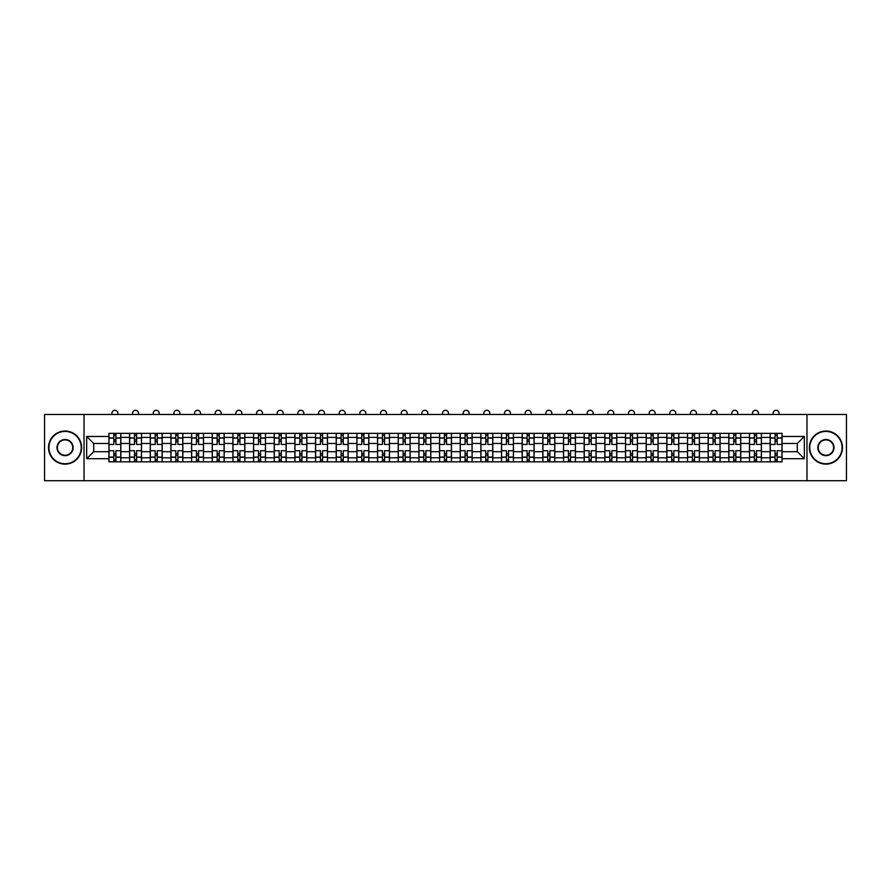 <?xml version="1.0" encoding="UTF-8"?>
<svg xmlns="http://www.w3.org/2000/svg" width="891" height="891" viewBox="0 0 891 891"><rect width="100%" height="100%" fill="white"/><g stroke="black" fill="none" stroke-linecap="round" stroke-linejoin="round"><path stroke-width="1.34" d="M806.979 480.706L846.45 480.706L846.45 414.471L44.55 414.471L44.55 480.706L806.979 480.706L806.979 414.471M129.585 461.828L129.585 437.392L120.842 437.392L120.842 461.828M120.842 437.392L120.842 433.349M129.585 437.392L129.585 433.349M141.513 433.349L141.513 461.828M150.256 461.828L150.256 433.349M162.173 433.349L162.173 461.828M170.916 461.828L170.916 433.349M182.833 433.349L182.833 461.828M191.576 461.828L191.576 433.349M203.504 433.349L203.504 461.828M212.236 461.828L212.236 433.349M224.164 433.349L224.164 461.828M232.907 461.828L232.907 433.349M244.825 433.349L244.825 461.828M253.567 461.828L253.567 433.349M265.485 433.349L265.485 461.828M274.228 461.828L274.228 433.349M286.156 433.349L286.156 461.828M294.899 461.828L294.899 433.349M306.816 433.349L306.816 461.828M315.559 461.828L315.559 433.349M327.476 433.349L327.476 461.828M336.219 461.828L336.219 433.349M348.147 433.349L348.147 461.828M356.89 461.828L356.89 433.349M368.807 433.349L368.807 461.828M377.55 461.828L377.55 433.349M389.467 433.349L389.467 461.828M398.21 461.828L398.21 433.349M410.138 433.349L410.138 461.828M418.881 461.828L418.881 433.349M430.799 433.349L430.799 461.828M439.541 461.828L439.541 433.349M451.459 433.349L451.459 461.828M460.202 461.828L460.202 433.349M472.119 433.349L472.119 461.828M480.862 461.828L480.862 433.349M492.79 433.349L492.79 461.828M501.533 461.828L501.533 433.349M513.45 433.349L513.45 461.828M522.193 461.828L522.193 433.349M534.11 433.349L534.11 461.828M542.853 461.828L542.853 433.349M554.781 433.349L554.781 461.828M563.524 461.828L563.524 433.349M575.441 433.349L575.441 461.828M584.184 461.828L584.184 433.349M596.101 433.349L596.101 461.828M604.844 461.828L604.844 433.349M616.772 433.349L616.772 461.828M625.515 461.828L625.515 433.349M637.433 433.349L637.433 461.828M646.175 461.828L646.175 433.349M658.093 433.349L658.093 461.828M666.836 461.828L666.836 433.349M678.764 433.349L678.764 461.828M687.496 461.828L687.496 433.349M699.424 433.349L699.424 461.828M708.167 461.828L708.167 433.349M720.084 433.349L720.084 461.828M728.827 461.828L728.827 433.349M740.744 433.349L740.744 461.828M749.487 461.828L749.487 433.349M761.415 433.349L761.415 461.828M770.158 461.828L770.158 433.349M770.158 451.692L761.415 451.692M749.487 451.692L740.744 451.692M728.827 451.692L720.084 451.692M708.167 451.692L699.424 451.692M687.496 451.692L678.764 451.692M666.836 451.692L658.093 451.692M646.175 451.692L637.433 451.692M625.515 451.692L616.772 451.692M604.844 451.692L596.101 451.692M584.184 451.692L575.441 451.692M563.524 451.692L554.781 451.692M542.853 451.692L534.11 451.692M522.193 451.692L513.45 451.692M501.533 451.692L492.79 451.692M480.862 451.692L472.119 451.692M460.202 451.692L451.459 451.692M439.541 451.692L430.799 451.692M418.881 451.692L410.138 451.692M398.21 451.692L389.467 451.692M377.55 451.692L368.807 451.692M356.89 451.692L348.147 451.692M336.219 451.692L327.476 451.692M315.559 451.692L306.816 451.692M294.899 451.692L286.156 451.692M274.228 451.692L265.485 451.692M253.567 451.692L244.825 451.692M232.907 451.692L224.164 451.692M212.236 451.692L203.504 451.692M191.576 451.692L182.833 451.692M170.916 451.692L162.173 451.692M150.256 451.692L141.513 451.692M129.585 451.692L120.842 451.692M770.158 443.484L761.415 443.484M749.487 443.484L740.744 443.484M728.827 443.484L720.084 443.484M708.167 443.484L699.424 443.484M687.496 443.484L678.764 443.484M666.836 443.484L658.093 443.484M646.175 443.484L637.433 443.484M625.515 443.484L616.772 443.484M604.844 443.484L596.101 443.484M584.184 443.484L575.441 443.484M563.524 443.484L554.781 443.484M542.853 443.484L534.11 443.484M522.193 443.484L513.45 443.484M501.533 443.484L492.79 443.484M480.862 443.484L472.119 443.484M460.202 443.484L451.459 443.484M439.541 443.484L430.799 443.484M418.881 443.484L410.138 443.484M398.21 443.484L389.467 443.484M377.55 443.484L368.807 443.484M356.89 443.484L348.147 443.484M336.219 443.484L327.476 443.484M315.559 443.484L306.816 443.484M294.899 443.484L286.156 443.484M274.228 443.484L265.485 443.484M253.567 443.484L244.825 443.484M232.907 443.484L224.164 443.484M212.236 443.484L203.504 443.484M191.576 443.484L182.833 443.484M170.916 443.484L162.173 443.484M150.256 443.484L141.513 443.484M129.585 443.484L120.842 443.484M93.689 451.692L108.925 451.692L108.925 443.484L93.689 443.484L93.689 451.692L86.672 458.709L86.672 436.456L108.925 436.456L108.925 443.484M782.075 443.484L782.075 451.692L797.311 451.692L797.311 443.484L782.075 443.484L782.075 433.349L108.925 433.349L108.925 436.456M782.075 436.456L804.328 436.456L804.328 458.709L782.075 458.709L782.075 451.692M108.925 451.692L108.925 461.828L782.075 461.828L782.075 458.709M108.925 458.709L86.672 458.709M84.021 480.706L84.021 414.471M115.941 459.834L113.825 459.834M113.825 435.331L115.941 435.331M136.613 459.834L134.485 459.834M134.485 435.331L136.613 435.331M157.273 459.834L155.157 459.834M155.157 435.331L157.273 435.331M177.933 459.834L175.817 459.834M175.817 435.331L177.933 435.331M198.604 459.834L196.477 459.834M196.477 435.331L198.604 435.331M219.264 459.834L217.148 459.834M217.148 435.331L219.264 435.331M239.924 459.834L237.808 459.834M237.808 435.331L239.924 435.331M260.584 459.834L258.468 459.834M258.468 435.331L260.584 435.331M281.255 459.834L279.128 459.834M279.128 435.331L281.255 435.331M301.915 459.834L299.799 459.834M299.799 435.331L301.915 435.331M322.575 459.834L320.459 459.834M320.459 435.331L322.575 435.331M343.247 459.834L341.119 459.834M341.119 435.331L343.247 435.331M363.907 459.834L361.791 459.834M361.791 435.331L363.907 435.331M384.567 459.834L382.451 459.834M382.451 435.331L384.567 435.331M405.238 459.834L403.111 459.834M403.111 435.331L405.238 435.331M425.898 459.834L423.782 459.834M423.782 435.331L425.898 435.331M446.558 459.834L444.442 459.834M444.442 435.331L446.558 435.331M467.218 459.834L465.102 459.834M465.102 435.331L467.218 435.331M487.889 459.834L485.762 459.834M485.762 435.331L487.889 435.331M508.549 459.834L506.433 459.834M506.433 435.331L508.549 435.331M529.209 459.834L527.093 459.834M527.093 435.331L529.209 435.331M549.881 459.834L547.753 459.834M547.753 435.331L549.881 435.331M570.541 459.834L568.425 459.834M568.425 435.331L570.541 435.331M591.201 459.834L589.085 459.834M589.085 435.331L591.201 435.331M611.872 459.834L609.745 459.834M609.745 435.331L611.872 435.331M632.532 459.834L630.416 459.834M630.416 435.331L632.532 435.331M653.192 459.834L651.076 459.834M651.076 435.331L653.192 435.331M673.852 459.834L671.736 459.834M671.736 435.331L673.852 435.331M694.523 459.834L692.396 459.834M692.396 435.331L694.523 435.331M715.183 459.834L713.067 459.834M713.067 435.331L715.183 435.331M735.843 459.834L733.727 459.834M733.727 435.331L735.843 435.331M756.515 459.834L754.387 459.834M754.387 435.331L756.515 435.331M777.175 459.834L775.059 459.834M775.059 435.331L777.175 435.331M86.672 436.456L93.689 443.484M797.311 451.692L804.328 458.709M797.311 443.484L804.328 436.456M120.775 461.828L120.775 444.475L115.941 444.475L115.941 433.349M113.825 433.349L113.825 444.475L108.992 444.475L108.992 433.349M117.868 414.471L117.868 413.279A2.985 2.985 0 0 0 114.883 410.294A2.985 2.985 0 0 0 111.91 413.279L111.91 414.471M120.775 444.475L120.775 433.349M108.992 461.828L108.992 450.701L113.825 450.701L113.825 461.828M115.941 461.828L115.941 450.701L120.775 450.701M113.825 441.557L115.941 441.557M108.992 450.701L108.992 444.475M115.941 453.608L113.825 453.608M115.941 460.101L113.825 460.101M113.825 455.334L115.941 455.334M115.941 439.842L113.825 439.842M113.825 435.064L115.941 435.064M141.446 461.828L141.446 444.475L136.613 444.475L136.613 433.349M134.485 433.349L134.485 444.475L129.652 444.475L129.652 433.349M138.528 414.471L138.528 413.279A2.985 2.985 0 0 0 135.543 410.294A2.985 2.985 0 0 0 132.57 413.279L132.57 414.471M141.446 444.475L141.446 433.349M129.652 461.828L129.652 450.701L134.485 450.701L134.485 461.828M136.613 461.828L136.613 450.701L141.446 450.701M134.485 441.557L136.613 441.557M129.652 450.701L129.652 444.475M136.613 453.608L134.485 453.608M136.613 460.101L134.485 460.101M134.485 455.334L136.613 455.334M136.613 439.842L134.485 439.842M134.485 435.064L136.613 435.064M162.106 461.828L162.106 444.475L157.273 444.475L157.273 433.349M155.157 433.349L155.157 444.475L150.323 444.475L150.323 433.349M159.188 414.471L159.188 413.279A2.985 2.985 0 0 0 156.215 410.294A2.985 2.985 0 0 0 153.23 413.279L153.23 414.471M162.106 444.475L162.106 433.349M150.323 461.828L150.323 450.701L155.157 450.701L155.157 461.828M157.273 461.828L157.273 450.701L162.106 450.701M155.157 441.557L157.273 441.557M150.323 450.701L150.323 444.475M157.273 453.608L155.157 453.608M157.273 460.101L155.157 460.101M155.157 455.334L157.273 455.334M157.273 439.842L155.157 439.842M155.157 435.064L157.273 435.064M182.766 461.828L182.766 444.475L177.933 444.475L177.933 433.349M175.817 433.349L175.817 444.475L170.983 444.475L170.983 433.349M179.859 414.471L179.859 413.279A2.985 2.985 0 0 0 176.875 410.294A2.985 2.985 0 0 0 173.89 413.279L173.89 414.471M182.766 444.475L182.766 433.349M170.983 461.828L170.983 450.701L175.817 450.701L175.817 461.828M177.933 461.828L177.933 450.701L182.766 450.701M175.817 441.557L177.933 441.557M170.983 450.701L170.983 444.475M177.933 453.608L175.817 453.608M177.933 460.101L175.817 460.101M175.817 455.334L177.933 455.334M177.933 439.842L175.817 439.842M175.817 435.064L177.933 435.064M203.438 461.828L203.438 444.475L198.604 444.475L198.604 433.349M196.477 433.349L196.477 444.475L191.643 444.475L191.643 433.349M200.52 414.471L200.52 413.279A2.985 2.985 0 0 0 197.535 410.294A2.985 2.985 0 0 0 194.561 413.279L194.561 414.471M203.438 444.475L203.438 433.349M191.643 461.828L191.643 450.701L196.477 450.701L196.477 461.828M198.604 461.828L198.604 450.701L203.438 450.701M196.477 441.557L198.604 441.557M191.643 450.701L191.643 444.475M198.604 453.608L196.477 453.608M198.604 460.101L196.477 460.101M196.477 455.334L198.604 455.334M198.604 439.842L196.477 439.842M196.477 435.064L198.604 435.064M224.098 461.828L224.098 444.475L219.264 444.475L219.264 433.349M217.148 433.349L217.148 444.475L212.303 444.475L212.303 433.349M221.18 414.471L221.18 413.279A2.985 2.985 0 0 0 218.206 410.294A2.985 2.985 0 0 0 215.221 413.279L215.221 414.471M224.098 444.475L224.098 433.349M212.303 461.828L212.303 450.701L217.148 450.701L217.148 461.828M219.264 461.828L219.264 450.701L224.098 450.701M217.148 441.557L219.264 441.557M212.303 450.701L212.303 444.475M219.264 453.608L217.148 453.608M219.264 460.101L217.148 460.101M217.148 455.334L219.264 455.334M219.264 439.842L217.148 439.842M217.148 435.064L219.264 435.064M65.076 463.743A16.161 16.161 0 0 0 81.237 447.583A16.161 16.161 0 0 0 65.076 431.422A16.161 16.161 0 0 0 48.916 447.583A16.161 16.161 0 0 0 65.076 463.743M65.076 431.032A16.561 16.561 0 0 1 81.638 447.583A16.561 16.561 0 0 1 65.076 464.144A16.561 16.561 0 0 1 48.526 447.583A16.561 16.561 0 0 1 65.076 431.032M65.076 455.669A8.075 8.075 0 0 1 57.002 447.583A8.075 8.075 0 0 1 65.076 439.508A8.075 8.075 0 0 1 73.162 447.583A8.075 8.075 0 0 1 65.076 455.669M65.076 439.909A7.685 7.685 0 0 0 57.403 447.583A7.685 7.685 0 0 0 65.076 455.268A7.685 7.685 0 0 0 72.761 447.583A7.685 7.685 0 0 0 65.076 439.909M825.924 463.743A16.161 16.161 0 0 0 842.084 447.583A16.161 16.161 0 0 0 825.924 431.422A16.161 16.161 0 0 0 809.763 447.583A16.161 16.161 0 0 0 825.924 463.743M825.924 431.032A16.561 16.561 0 0 1 842.474 447.583A16.561 16.561 0 0 1 825.924 464.144A16.561 16.561 0 0 1 809.362 447.583A16.561 16.561 0 0 1 825.924 431.032M825.924 455.669A8.075 8.075 0 0 1 817.838 447.583A8.075 8.075 0 0 1 825.924 439.508A8.075 8.075 0 0 1 833.998 447.583A8.075 8.075 0 0 1 825.924 455.669M825.924 439.909A7.685 7.685 0 0 0 818.239 447.583A7.685 7.685 0 0 0 825.924 455.268A7.685 7.685 0 0 0 833.597 447.583A7.685 7.685 0 0 0 825.924 439.909M244.758 461.828L244.758 444.475L239.924 444.475L239.924 433.349M237.808 433.349L237.808 444.475L232.974 444.475L232.974 433.349M241.851 414.471L241.851 413.279A2.985 2.985 0 0 0 238.866 410.294A2.985 2.985 0 0 0 235.881 413.279L235.881 414.471M244.758 444.475L244.758 433.349M232.974 461.828L232.974 450.701L237.808 450.701L237.808 461.828M239.924 461.828L239.924 450.701L244.758 450.701M237.808 441.557L239.924 441.557M232.974 450.701L232.974 444.475M239.924 453.608L237.808 453.608M239.924 460.101L237.808 460.101M237.808 455.334L239.924 455.334M239.924 439.842L237.808 439.842M237.808 435.064L239.924 435.064M265.429 461.828L265.429 444.475L260.584 444.475L260.584 433.349M258.468 433.349L258.468 444.475L253.634 444.475L253.634 433.349M262.511 414.471L262.511 413.279A2.985 2.985 0 0 0 259.526 410.294A2.985 2.985 0 0 0 256.552 413.279L256.552 414.471M265.429 444.475L265.429 433.349M253.634 461.828L253.634 450.701L258.468 450.701L258.468 461.828M260.584 461.828L260.584 450.701L265.429 450.701M258.468 441.557L260.584 441.557M253.634 450.701L253.634 444.475M260.584 453.608L258.468 453.608M260.584 460.101L258.468 460.101M258.468 455.334L260.584 455.334M260.584 439.842L258.468 439.842M258.468 435.064L260.584 435.064M286.089 461.828L286.089 444.475L281.255 444.475L281.255 433.349M279.128 433.349L279.128 444.475L274.294 444.475L274.294 433.349M283.171 414.471L283.171 413.279A2.985 2.985 0 0 0 280.197 410.294A2.985 2.985 0 0 0 277.212 413.279L277.212 414.471M286.089 444.475L286.089 433.349M274.294 461.828L274.294 450.701L279.128 450.701L279.128 461.828M281.255 461.828L281.255 450.701L286.089 450.701M279.128 441.557L281.255 441.557M274.294 450.701L274.294 444.475M281.255 453.608L279.128 453.608M281.255 460.101L279.128 460.101M279.128 455.334L281.255 455.334M281.255 439.842L279.128 439.842M279.128 435.064L281.255 435.064M306.749 461.828L306.749 444.475L301.915 444.475L301.915 433.349M299.799 433.349L299.799 444.475L294.966 444.475L294.966 433.349M303.831 414.471L303.831 413.279A2.985 2.985 0 0 0 300.857 410.294A2.985 2.985 0 0 0 297.872 413.279L297.872 414.471M306.749 444.475L306.749 433.349M294.966 461.828L294.966 450.701L299.799 450.701L299.799 461.828M301.915 461.828L301.915 450.701L306.749 450.701M299.799 441.557L301.915 441.557M294.966 450.701L294.966 444.475M301.915 453.608L299.799 453.608M301.915 460.101L299.799 460.101M299.799 455.334L301.915 455.334M301.915 439.842L299.799 439.842M299.799 435.064L301.915 435.064M327.409 461.828L327.409 444.475L322.575 444.475L322.575 433.349M320.459 433.349L320.459 444.475L315.626 444.475L315.626 433.349M324.502 414.471L324.502 413.279A2.985 2.985 0 0 0 321.517 410.294A2.985 2.985 0 0 0 318.544 413.279L318.544 414.471M327.409 444.475L327.409 433.349M315.626 461.828L315.626 450.701L320.459 450.701L320.459 461.828M322.575 461.828L322.575 450.701L327.409 450.701M320.459 441.557L322.575 441.557M315.626 450.701L315.626 444.475M322.575 453.608L320.459 453.608M322.575 460.101L320.459 460.101M320.459 455.334L322.575 455.334M322.575 439.842L320.459 439.842M320.459 435.064L322.575 435.064M348.08 461.828L348.08 444.475L343.247 444.475L343.247 433.349M341.119 433.349L341.119 444.475L336.286 444.475L336.286 433.349M345.162 414.471L345.162 413.279A2.985 2.985 0 0 0 342.177 410.294A2.985 2.985 0 0 0 339.204 413.279L339.204 414.471M348.08 444.475L348.08 433.349M336.286 461.828L336.286 450.701L341.119 450.701L341.119 461.828M343.247 461.828L343.247 450.701L348.08 450.701M341.119 441.557L343.247 441.557M336.286 450.701L336.286 444.475M343.247 453.608L341.119 453.608M343.247 460.101L341.119 460.101M341.119 455.334L343.247 455.334M343.247 439.842L341.119 439.842M341.119 435.064L343.247 435.064M368.74 461.828L368.74 444.475L363.907 444.475L363.907 433.349M361.791 433.349L361.791 444.475L356.957 444.475L356.957 433.349M365.822 414.471L365.822 413.279A2.985 2.985 0 0 0 362.849 410.294A2.985 2.985 0 0 0 359.864 413.279L359.864 414.471M368.74 444.475L368.74 433.349M356.957 461.828L356.957 450.701L361.791 450.701L361.791 461.828M363.907 461.828L363.907 450.701L368.74 450.701M361.791 441.557L363.907 441.557M356.957 450.701L356.957 444.475M363.907 453.608L361.791 453.608M363.907 460.101L361.791 460.101M361.791 455.334L363.907 455.334M363.907 439.842L361.791 439.842M361.791 435.064L363.907 435.064M389.4 461.828L389.4 444.475L384.567 444.475L384.567 433.349M382.451 433.349L382.451 444.475L377.617 444.475L377.617 433.349M386.494 414.471L386.494 413.279A2.985 2.985 0 0 0 383.509 410.294A2.985 2.985 0 0 0 380.535 413.279L380.535 414.471M389.4 444.475L389.4 433.349M377.617 461.828L377.617 450.701L382.451 450.701L382.451 461.828M384.567 461.828L384.567 450.701L389.4 450.701M382.451 441.557L384.567 441.557M377.617 450.701L377.617 444.475M384.567 453.608L382.451 453.608M384.567 460.101L382.451 460.101M382.451 455.334L384.567 455.334M384.567 439.842L382.451 439.842M382.451 435.064L384.567 435.064M410.072 461.828L410.072 444.475L405.238 444.475L405.238 433.349M403.111 433.349L403.111 444.475L398.277 444.475L398.277 433.349M407.154 414.471L407.154 413.279A2.985 2.985 0 0 0 404.169 410.294A2.985 2.985 0 0 0 401.195 413.279L401.195 414.471M410.072 444.475L410.072 433.349M398.277 461.828L398.277 450.701L403.111 450.701L403.111 461.828M405.238 461.828L405.238 450.701L410.072 450.701M403.111 441.557L405.238 441.557M398.277 450.701L398.277 444.475M405.238 453.608L403.111 453.608M405.238 460.101L403.111 460.101M403.111 455.334L405.238 455.334M405.238 439.842L403.111 439.842M403.111 435.064L405.238 435.064M430.732 461.828L430.732 444.475L425.898 444.475L425.898 433.349M423.782 433.349L423.782 444.475L418.937 444.475L418.937 433.349M427.814 414.471L427.814 413.279A2.985 2.985 0 0 0 424.84 410.294A2.985 2.985 0 0 0 421.855 413.279L421.855 414.471M430.732 444.475L430.732 433.349M418.937 461.828L418.937 450.701L423.782 450.701L423.782 461.828M425.898 461.828L425.898 450.701L430.732 450.701M423.782 441.557L425.898 441.557M418.937 450.701L418.937 444.475M425.898 453.608L423.782 453.608M425.898 460.101L423.782 460.101M423.782 455.334L425.898 455.334M425.898 439.842L423.782 439.842M423.782 435.064L425.898 435.064M451.392 461.828L451.392 444.475L446.558 444.475L446.558 433.349M444.442 433.349L444.442 444.475L439.608 444.475L439.608 433.349M448.485 414.471L448.485 413.279A2.985 2.985 0 0 0 445.5 410.294A2.985 2.985 0 0 0 442.515 413.279L442.515 414.471M451.392 444.475L451.392 433.349M439.608 461.828L439.608 450.701L444.442 450.701L444.442 461.828M446.558 461.828L446.558 450.701L451.392 450.701M444.442 441.557L446.558 441.557M439.608 450.701L439.608 444.475M446.558 453.608L444.442 453.608M446.558 460.101L444.442 460.101M444.442 455.334L446.558 455.334M446.558 439.842L444.442 439.842M444.442 435.064L446.558 435.064M472.063 461.828L472.063 444.475L467.218 444.475L467.218 433.349M465.102 433.349L465.102 444.475L460.268 444.475L460.268 433.349M469.145 414.471L469.145 413.279A2.985 2.985 0 0 0 466.16 410.294A2.985 2.985 0 0 0 463.186 413.279L463.186 414.471M472.063 444.475L472.063 433.349M460.268 461.828L460.268 450.701L465.102 450.701L465.102 461.828M467.218 461.828L467.218 450.701L472.063 450.701M465.102 441.557L467.218 441.557M460.268 450.701L460.268 444.475M467.218 453.608L465.102 453.608M467.218 460.101L465.102 460.101M465.102 455.334L467.218 455.334M467.218 439.842L465.102 439.842M465.102 435.064L467.218 435.064M492.723 461.828L492.723 444.475L487.889 444.475L487.889 433.349M485.762 433.349L485.762 444.475L480.928 444.475L480.928 433.349M489.805 414.471L489.805 413.279A2.985 2.985 0 0 0 486.831 410.294A2.985 2.985 0 0 0 483.846 413.279L483.846 414.471M492.723 444.475L492.723 433.349M480.928 461.828L480.928 450.701L485.762 450.701L485.762 461.828M487.889 461.828L487.889 450.701L492.723 450.701M485.762 441.557L487.889 441.557M480.928 450.701L480.928 444.475M487.889 453.608L485.762 453.608M487.889 460.101L485.762 460.101M485.762 455.334L487.889 455.334M487.889 439.842L485.762 439.842M485.762 435.064L487.889 435.064M513.383 461.828L513.383 444.475L508.549 444.475L508.549 433.349M506.433 433.349L506.433 444.475L501.6 444.475L501.6 433.349M510.465 414.471L510.465 413.279A2.985 2.985 0 0 0 507.491 410.294A2.985 2.985 0 0 0 504.506 413.279L504.506 414.471M513.383 444.475L513.383 433.349M501.6 461.828L501.6 450.701L506.433 450.701L506.433 461.828M508.549 461.828L508.549 450.701L513.383 450.701M506.433 441.557L508.549 441.557M501.6 450.701L501.6 444.475M508.549 453.608L506.433 453.608M508.549 460.101L506.433 460.101M506.433 455.334L508.549 455.334M508.549 439.842L506.433 439.842M506.433 435.064L508.549 435.064M534.043 461.828L534.043 444.475L529.209 444.475L529.209 433.349M527.093 433.349L527.093 444.475L522.26 444.475L522.26 433.349M531.136 414.471L531.136 413.279A2.985 2.985 0 0 0 528.151 410.294A2.985 2.985 0 0 0 525.178 413.279L525.178 414.471M534.043 444.475L534.043 433.349M522.26 461.828L522.26 450.701L527.093 450.701L527.093 461.828M529.209 461.828L529.209 450.701L534.043 450.701M527.093 441.557L529.209 441.557M522.26 450.701L522.26 444.475M529.209 453.608L527.093 453.608M529.209 460.101L527.093 460.101M527.093 455.334L529.209 455.334M529.209 439.842L527.093 439.842M527.093 435.064L529.209 435.064M554.714 461.828L554.714 444.475L549.881 444.475L549.881 433.349M547.753 433.349L547.753 444.475L542.92 444.475L542.92 433.349M551.796 414.471L551.796 413.279A2.985 2.985 0 0 0 548.823 410.294A2.985 2.985 0 0 0 545.838 413.279L545.838 414.471M554.714 444.475L554.714 433.349M542.92 461.828L542.92 450.701L547.753 450.701L547.753 461.828M549.881 461.828L549.881 450.701L554.714 450.701M547.753 441.557L549.881 441.557M542.92 450.701L542.92 444.475M549.881 453.608L547.753 453.608M549.881 460.101L547.753 460.101M547.753 455.334L549.881 455.334M549.881 439.842L547.753 439.842M547.753 435.064L549.881 435.064M575.374 461.828L575.374 444.475L570.541 444.475L570.541 433.349M568.425 433.349L568.425 444.475L563.591 444.475L563.591 433.349M572.456 414.471L572.456 413.279A2.985 2.985 0 0 0 569.483 410.294A2.985 2.985 0 0 0 566.498 413.279L566.498 414.471M575.374 444.475L575.374 433.349M563.591 461.828L563.591 450.701L568.425 450.701L568.425 461.828M570.541 461.828L570.541 450.701L575.374 450.701M568.425 441.557L570.541 441.557M563.591 450.701L563.591 444.475M570.541 453.608L568.425 453.608M570.541 460.101L568.425 460.101M568.425 455.334L570.541 455.334M570.541 439.842L568.425 439.842M568.425 435.064L570.541 435.064M596.034 461.828L596.034 444.475L591.201 444.475L591.201 433.349M589.085 433.349L589.085 444.475L584.251 444.475L584.251 433.349M593.128 414.471L593.128 413.279A2.985 2.985 0 0 0 590.143 410.294A2.985 2.985 0 0 0 587.169 413.279L587.169 414.471M596.034 444.475L596.034 433.349M584.251 461.828L584.251 450.701L589.085 450.701L589.085 461.828M591.201 461.828L591.201 450.701L596.034 450.701M589.085 441.557L591.201 441.557M584.251 450.701L584.251 444.475M591.201 453.608L589.085 453.608M591.201 460.101L589.085 460.101M589.085 455.334L591.201 455.334M591.201 439.842L589.085 439.842M589.085 435.064L591.201 435.064M616.706 461.828L616.706 444.475L611.872 444.475L611.872 433.349M609.745 433.349L609.745 444.475L604.911 444.475L604.911 433.349M613.788 414.471L613.788 413.279A2.985 2.985 0 0 0 610.803 410.294A2.985 2.985 0 0 0 607.829 413.279L607.829 414.471M616.706 444.475L616.706 433.349M604.911 461.828L604.911 450.701L609.745 450.701L609.745 461.828M611.872 461.828L611.872 450.701L616.706 450.701M609.745 441.557L611.872 441.557M604.911 450.701L604.911 444.475M611.872 453.608L609.745 453.608M611.872 460.101L609.745 460.101M609.745 455.334L611.872 455.334M611.872 439.842L609.745 439.842M609.745 435.064L611.872 435.064M637.366 461.828L637.366 444.475L632.532 444.475L632.532 433.349M630.416 433.349L630.416 444.475L625.571 444.475L625.571 433.349M634.448 414.471L634.448 413.279A2.985 2.985 0 0 0 631.474 410.294A2.985 2.985 0 0 0 628.489 413.279L628.489 414.471M637.366 444.475L637.366 433.349M625.571 461.828L625.571 450.701L630.416 450.701L630.416 461.828M632.532 461.828L632.532 450.701L637.366 450.701M630.416 441.557L632.532 441.557M625.571 450.701L625.571 444.475M632.532 453.608L630.416 453.608M632.532 460.101L630.416 460.101M630.416 455.334L632.532 455.334M632.532 439.842L630.416 439.842M630.416 435.064L632.532 435.064M658.026 461.828L658.026 444.475L653.192 444.475L653.192 433.349M651.076 433.349L651.076 444.475L646.242 444.475L646.242 433.349M655.119 414.471L655.119 413.279A2.985 2.985 0 0 0 652.134 410.294A2.985 2.985 0 0 0 649.149 413.279L649.149 414.471M658.026 444.475L658.026 433.349M646.242 461.828L646.242 450.701L651.076 450.701L651.076 461.828M653.192 461.828L653.192 450.701L658.026 450.701M651.076 441.557L653.192 441.557M646.242 450.701L646.242 444.475M653.192 453.608L651.076 453.608M653.192 460.101L651.076 460.101M651.076 455.334L653.192 455.334M653.192 439.842L651.076 439.842M651.076 435.064L653.192 435.064M678.697 461.828L678.697 444.475L673.852 444.475L673.852 433.349M671.736 433.349L671.736 444.475L666.902 444.475L666.902 433.349M675.779 414.471L675.779 413.279A2.985 2.985 0 0 0 672.794 410.294A2.985 2.985 0 0 0 669.82 413.279L669.82 414.471M678.697 444.475L678.697 433.349M666.902 461.828L666.902 450.701L671.736 450.701L671.736 461.828M673.852 461.828L673.852 450.701L678.697 450.701M671.736 441.557L673.852 441.557M666.902 450.701L666.902 444.475M673.852 453.608L671.736 453.608M673.852 460.101L671.736 460.101M671.736 455.334L673.852 455.334M673.852 439.842L671.736 439.842M671.736 435.064L673.852 435.064M699.357 461.828L699.357 444.475L694.523 444.475L694.523 433.349M692.396 433.349L692.396 444.475L687.562 444.475L687.562 433.349M696.439 414.471L696.439 413.279A2.985 2.985 0 0 0 693.465 410.294A2.985 2.985 0 0 0 690.48 413.279L690.48 414.471M699.357 444.475L699.357 433.349M687.562 461.828L687.562 450.701L692.396 450.701L692.396 461.828M694.523 461.828L694.523 450.701L699.357 450.701M692.396 441.557L694.523 441.557M687.562 450.701L687.562 444.475M694.523 453.608L692.396 453.608M694.523 460.101L692.396 460.101M692.396 455.334L694.523 455.334M694.523 439.842L692.396 439.842M692.396 435.064L694.523 435.064M720.017 461.828L720.017 444.475L715.183 444.475L715.183 433.349M713.067 433.349L713.067 444.475L708.234 444.475L708.234 433.349M717.11 414.471L717.11 413.279A2.985 2.985 0 0 0 714.125 410.294A2.985 2.985 0 0 0 711.141 413.279L711.141 414.471M720.017 444.475L720.017 433.349M708.234 461.828L708.234 450.701L713.067 450.701L713.067 461.828M715.183 461.828L715.183 450.701L720.017 450.701M713.067 441.557L715.183 441.557M708.234 450.701L708.234 444.475M715.183 453.608L713.067 453.608M715.183 460.101L713.067 460.101M713.067 455.334L715.183 455.334M715.183 439.842L713.067 439.842M713.067 435.064L715.183 435.064M740.677 461.828L740.677 444.475L735.843 444.475L735.843 433.349M733.727 433.349L733.727 444.475L728.894 444.475L728.894 433.349M737.77 414.471L737.77 413.279A2.985 2.985 0 0 0 734.785 410.294A2.985 2.985 0 0 0 731.812 413.279L731.812 414.471M740.677 444.475L740.677 433.349M728.894 461.828L728.894 450.701L733.727 450.701L733.727 461.828M735.843 461.828L735.843 450.701L740.677 450.701M733.727 441.557L735.843 441.557M728.894 450.701L728.894 444.475M735.843 453.608L733.727 453.608M735.843 460.101L733.727 460.101M733.727 455.334L735.843 455.334M735.843 439.842L733.727 439.842M733.727 435.064L735.843 435.064M761.348 461.828L761.348 444.475L756.515 444.475L756.515 433.349M754.387 433.349L754.387 444.475L749.554 444.475L749.554 433.349M758.43 414.471L758.43 413.279A2.985 2.985 0 0 0 755.457 410.294A2.985 2.985 0 0 0 752.472 413.279L752.472 414.471M761.348 444.475L761.348 433.349M749.554 461.828L749.554 450.701L754.387 450.701L754.387 461.828M756.515 461.828L756.515 450.701L761.348 450.701M754.387 441.557L756.515 441.557M749.554 450.701L749.554 444.475M756.515 453.608L754.387 453.608M756.515 460.101L754.387 460.101M754.387 455.334L756.515 455.334M756.515 439.842L754.387 439.842M754.387 435.064L756.515 435.064M782.008 461.828L782.008 444.475L777.175 444.475L777.175 433.349M775.059 433.349L775.059 444.475L770.225 444.475L770.225 433.349M779.09 414.471L779.09 413.279A2.985 2.985 0 0 0 776.117 410.294A2.985 2.985 0 0 0 773.132 413.279L773.132 414.471M782.008 444.475L782.008 433.349M770.225 461.828L770.225 450.701L775.059 450.701L775.059 461.828M777.175 461.828L777.175 450.701L782.008 450.701M775.059 441.557L777.175 441.557M770.225 450.701L770.225 444.475M777.175 453.608L775.059 453.608M777.175 460.101L775.059 460.101M775.059 455.334L777.175 455.334M777.175 439.842L775.059 439.842M775.059 435.064L777.175 435.064M749.487 437.392L740.744 437.392M728.827 437.392L720.084 437.392M708.167 437.392L699.424 437.392M687.496 437.392L678.764 437.392M666.836 437.392L658.093 437.392M646.175 437.392L637.433 437.392M625.515 437.392L616.772 437.392M604.844 437.392L596.101 437.392M584.184 437.392L575.441 437.392M563.524 437.392L554.781 437.392M542.853 437.392L534.11 437.392M522.193 437.392L513.45 437.392M501.533 437.392L492.79 437.392M480.862 437.392L472.119 437.392M460.202 437.392L451.459 437.392M439.541 437.392L430.799 437.392M418.881 437.392L410.138 437.392M398.21 437.392L389.467 437.392M377.55 437.392L368.807 437.392M356.89 437.392L348.147 437.392M336.219 437.392L327.476 437.392M315.559 437.392L306.816 437.392M294.899 437.392L286.156 437.392M274.228 437.392L265.485 437.392M253.567 437.392L244.825 437.392M232.907 437.392L224.164 437.392M212.236 437.392L203.504 437.392M191.576 437.392L182.833 437.392M170.916 437.392L162.173 437.392M150.256 437.392L141.513 437.392M770.158 437.392L761.415 437.392M749.487 457.785L740.744 457.785M728.827 457.785L720.084 457.785M708.167 457.785L699.424 457.785M687.496 457.785L678.764 457.785M666.836 457.785L658.093 457.785M646.175 457.785L637.433 457.785M625.515 457.785L616.772 457.785M604.844 457.785L596.101 457.785M584.184 457.785L575.441 457.785M563.524 457.785L554.781 457.785M542.853 457.785L534.11 457.785M522.193 457.785L513.45 457.785M501.533 457.785L492.79 457.785M480.862 457.785L472.119 457.785M460.202 457.785L451.459 457.785M439.541 457.785L430.799 457.785M418.881 457.785L410.138 457.785M398.21 457.785L389.467 457.785M377.55 457.785L368.807 457.785M356.89 457.785L348.147 457.785M336.219 457.785L327.476 457.785M315.559 457.785L306.816 457.785M294.899 457.785L286.156 457.785M274.228 457.785L265.485 457.785M253.567 457.785L244.825 457.785M232.907 457.785L224.164 457.785M212.236 457.785L203.504 457.785M191.576 457.785L182.833 457.785M170.916 457.785L162.173 457.785M150.256 457.785L141.513 457.785M129.585 457.785L120.842 457.785M770.158 457.785L761.415 457.785M120.775 437.915L115.941 437.915M113.825 437.915L108.992 437.915M113.825 438.094L108.992 438.094M113.825 457.083L108.992 457.083M113.825 457.261L108.992 457.261M120.775 457.261L115.941 457.261M120.775 438.094L115.941 438.094M120.775 457.083L115.941 457.083M141.446 437.915L136.613 437.915M134.485 437.915L129.652 437.915M134.485 438.094L129.652 438.094M134.485 457.083L129.652 457.083M134.485 457.261L129.652 457.261M141.446 457.261L136.613 457.261M141.446 438.094L136.613 438.094M141.446 457.083L136.613 457.083M162.106 437.915L157.273 437.915M155.157 437.915L150.323 437.915M155.157 438.094L150.323 438.094M155.157 457.083L150.323 457.083M155.157 457.261L150.323 457.261M162.106 457.261L157.273 457.261M162.106 438.094L157.273 438.094M162.106 457.083L157.273 457.083M182.766 437.915L177.933 437.915M175.817 437.915L170.983 437.915M175.817 438.094L170.983 438.094M175.817 457.083L170.983 457.083M175.817 457.261L170.983 457.261M182.766 457.261L177.933 457.261M182.766 438.094L177.933 438.094M182.766 457.083L177.933 457.083M203.438 437.915L198.604 437.915M196.477 437.915L191.643 437.915M196.477 438.094L191.643 438.094M196.477 457.083L191.643 457.083M196.477 457.261L191.643 457.261M203.438 457.261L198.604 457.261M203.438 438.094L198.604 438.094M203.438 457.083L198.604 457.083M224.098 437.915L219.264 437.915M217.148 437.915L212.303 437.915M217.148 438.094L212.303 438.094M217.148 457.083L212.303 457.083M217.148 457.261L212.303 457.261M224.098 457.261L219.264 457.261M224.098 438.094L219.264 438.094M224.098 457.083L219.264 457.083M244.758 437.915L239.924 437.915M237.808 437.915L232.974 437.915M237.808 438.094L232.974 438.094M237.808 457.083L232.974 457.083M237.808 457.261L232.974 457.261M244.758 457.261L239.924 457.261M244.758 438.094L239.924 438.094M244.758 457.083L239.924 457.083M265.429 437.915L260.584 437.915M258.468 437.915L253.634 437.915M258.468 438.094L253.634 438.094M258.468 457.083L253.634 457.083M258.468 457.261L253.634 457.261M265.429 457.261L260.584 457.261M265.429 438.094L260.584 438.094M265.429 457.083L260.584 457.083M286.089 437.915L281.255 437.915M279.128 437.915L274.294 437.915M279.128 438.094L274.294 438.094M279.128 457.083L274.294 457.083M279.128 457.261L274.294 457.261M286.089 457.261L281.255 457.261M286.089 438.094L281.255 438.094M286.089 457.083L281.255 457.083M306.749 437.915L301.915 437.915M299.799 437.915L294.966 437.915M299.799 438.094L294.966 438.094M299.799 457.083L294.966 457.083M299.799 457.261L294.966 457.261M306.749 457.261L301.915 457.261M306.749 438.094L301.915 438.094M306.749 457.083L301.915 457.083M327.409 437.915L322.575 437.915M320.459 437.915L315.626 437.915M320.459 438.094L315.626 438.094M320.459 457.083L315.626 457.083M320.459 457.261L315.626 457.261M327.409 457.261L322.575 457.261M327.409 438.094L322.575 438.094M327.409 457.083L322.575 457.083M348.08 437.915L343.247 437.915M341.119 437.915L336.286 437.915M341.119 438.094L336.286 438.094M341.119 457.083L336.286 457.083M341.119 457.261L336.286 457.261M348.08 457.261L343.247 457.261M348.08 438.094L343.247 438.094M348.08 457.083L343.247 457.083M368.74 437.915L363.907 437.915M361.791 437.915L356.957 437.915M361.791 438.094L356.957 438.094M361.791 457.083L356.957 457.083M361.791 457.261L356.957 457.261M368.74 457.261L363.907 457.261M368.74 438.094L363.907 438.094M368.74 457.083L363.907 457.083M389.4 437.915L384.567 437.915M382.451 437.915L377.617 437.915M382.451 438.094L377.617 438.094M382.451 457.083L377.617 457.083M382.451 457.261L377.617 457.261M389.4 457.261L384.567 457.261M389.4 438.094L384.567 438.094M389.4 457.083L384.567 457.083M410.072 437.915L405.238 437.915M403.111 437.915L398.277 437.915M403.111 438.094L398.277 438.094M403.111 457.083L398.277 457.083M403.111 457.261L398.277 457.261M410.072 457.261L405.238 457.261M410.072 438.094L405.238 438.094M410.072 457.083L405.238 457.083M430.732 437.915L425.898 437.915M423.782 437.915L418.937 437.915M423.782 438.094L418.937 438.094M423.782 457.083L418.937 457.083M423.782 457.261L418.937 457.261M430.732 457.261L425.898 457.261M430.732 438.094L425.898 438.094M430.732 457.083L425.898 457.083M451.392 437.915L446.558 437.915M444.442 437.915L439.608 437.915M444.442 438.094L439.608 438.094M444.442 457.083L439.608 457.083M444.442 457.261L439.608 457.261M451.392 457.261L446.558 457.261M451.392 438.094L446.558 438.094M451.392 457.083L446.558 457.083M472.063 437.915L467.218 437.915M465.102 437.915L460.268 437.915M465.102 438.094L460.268 438.094M465.102 457.083L460.268 457.083M465.102 457.261L460.268 457.261M472.063 457.261L467.218 457.261M472.063 438.094L467.218 438.094M472.063 457.083L467.218 457.083M492.723 437.915L487.889 437.915M485.762 437.915L480.928 437.915M485.762 438.094L480.928 438.094M485.762 457.083L480.928 457.083M485.762 457.261L480.928 457.261M492.723 457.261L487.889 457.261M492.723 438.094L487.889 438.094M492.723 457.083L487.889 457.083M513.383 437.915L508.549 437.915M506.433 437.915L501.6 437.915M506.433 438.094L501.6 438.094M506.433 457.083L501.6 457.083M506.433 457.261L501.6 457.261M513.383 457.261L508.549 457.261M513.383 438.094L508.549 438.094M513.383 457.083L508.549 457.083M534.043 437.915L529.209 437.915M527.093 437.915L522.26 437.915M527.093 438.094L522.26 438.094M527.093 457.083L522.26 457.083M527.093 457.261L522.26 457.261M534.043 457.261L529.209 457.261M534.043 438.094L529.209 438.094M534.043 457.083L529.209 457.083M554.714 437.915L549.881 437.915M547.753 437.915L542.92 437.915M547.753 438.094L542.92 438.094M547.753 457.083L542.92 457.083M547.753 457.261L542.92 457.261M554.714 457.261L549.881 457.261M554.714 438.094L549.881 438.094M554.714 457.083L549.881 457.083M575.374 437.915L570.541 437.915M568.425 437.915L563.591 437.915M568.425 438.094L563.591 438.094M568.425 457.083L563.591 457.083M568.425 457.261L563.591 457.261M575.374 457.261L570.541 457.261M575.374 438.094L570.541 438.094M575.374 457.083L570.541 457.083M596.034 437.915L591.201 437.915M589.085 437.915L584.251 437.915M589.085 438.094L584.251 438.094M589.085 457.083L584.251 457.083M589.085 457.261L584.251 457.261M596.034 457.261L591.201 457.261M596.034 438.094L591.201 438.094M596.034 457.083L591.201 457.083M616.706 437.915L611.872 437.915M609.745 437.915L604.911 437.915M609.745 438.094L604.911 438.094M609.745 457.083L604.911 457.083M609.745 457.261L604.911 457.261M616.706 457.261L611.872 457.261M616.706 438.094L611.872 438.094M616.706 457.083L611.872 457.083M637.366 437.915L632.532 437.915M630.416 437.915L625.571 437.915M630.416 438.094L625.571 438.094M630.416 457.083L625.571 457.083M630.416 457.261L625.571 457.261M637.366 457.261L632.532 457.261M637.366 438.094L632.532 438.094M637.366 457.083L632.532 457.083M658.026 437.915L653.192 437.915M651.076 437.915L646.242 437.915M651.076 438.094L646.242 438.094M651.076 457.083L646.242 457.083M651.076 457.261L646.242 457.261M658.026 457.261L653.192 457.261M658.026 438.094L653.192 438.094M658.026 457.083L653.192 457.083M678.697 437.915L673.852 437.915M671.736 437.915L666.902 437.915M671.736 438.094L666.902 438.094M671.736 457.083L666.902 457.083M671.736 457.261L666.902 457.261M678.697 457.261L673.852 457.261M678.697 438.094L673.852 438.094M678.697 457.083L673.852 457.083M699.357 437.915L694.523 437.915M692.396 437.915L687.562 437.915M692.396 438.094L687.562 438.094M692.396 457.083L687.562 457.083M692.396 457.261L687.562 457.261M699.357 457.261L694.523 457.261M699.357 438.094L694.523 438.094M699.357 457.083L694.523 457.083M720.017 437.915L715.183 437.915M713.067 437.915L708.234 437.915M713.067 438.094L708.234 438.094M713.067 457.083L708.234 457.083M713.067 457.261L708.234 457.261M720.017 457.261L715.183 457.261M720.017 438.094L715.183 438.094M720.017 457.083L715.183 457.083M740.677 437.915L735.843 437.915M733.727 437.915L728.894 437.915M733.727 438.094L728.894 438.094M733.727 457.083L728.894 457.083M733.727 457.261L728.894 457.261M740.677 457.261L735.843 457.261M740.677 438.094L735.843 438.094M740.677 457.083L735.843 457.083M761.348 437.915L756.515 437.915M754.387 437.915L749.554 437.915M754.387 438.094L749.554 438.094M754.387 457.083L749.554 457.083M754.387 457.261L749.554 457.261M761.348 457.261L756.515 457.261M761.348 438.094L756.515 438.094M761.348 457.083L756.515 457.083M782.008 437.915L777.175 437.915M775.059 437.915L770.225 437.915M775.059 438.094L770.225 438.094M775.059 457.083L770.225 457.083M775.059 457.261L770.225 457.261M782.008 457.261L777.175 457.261M782.008 438.094L777.175 438.094M782.008 457.083L777.175 457.083"/></g></svg>
